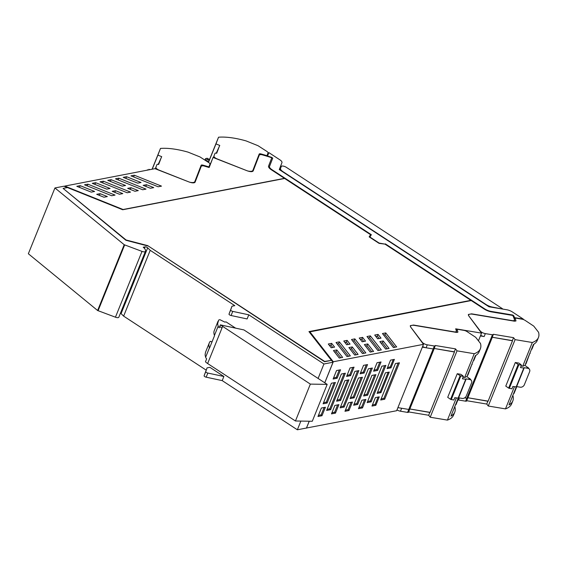 <?xml version="1.0" encoding="UTF-8"?>
<svg xmlns="http://www.w3.org/2000/svg" width="567" height="567" viewBox="0 0 567 567"><rect width="100%" height="100%" fill="white"/><g stroke="black" fill="none" stroke-linecap="round" stroke-linejoin="round"><path stroke-width="0.85" d="M513.745 317.626A1.021 0.369 22 0 0 514.446 317.931L514.567 317.633A1.021 0.369 22 0 0 514.779 317.683L523.32 319.108L512.412 311.97A5.968 2.133 22 0 0 512.398 311.963A5.968 2.133 22 0 0 506.799 309.759L489.002 306.79L279.276 169.561L281.948 162.644A5.968 2.133 22 0 0 279.793 159.766L268.878 152.629L267.376 156.35M267.426 156.372L268.878 152.629M267.596 155.946A1.021 0.369 22 0 0 267.589 156.038L267.489 156.393M267.475 156.244L267.475 156.336A87.97 31.497 22 0 1 271.813 157.732L272.628 158.384L271.933 157.442A87.97 31.497 22 0 0 267.589 156.038M272.748 158.087L269.531 166.422A6.818 2.438 22 0 0 271.997 169.703L371.357 234.717L369.868 237.013L379.117 243.066L385.234 244.164L379.061 243.349L369.16 236.878L370.57 234.695L284.648 178.477L122.706 209.747L67.494 187.564L63.114 188.407L126.044 239.976L147.682 245.617L324.664 361.42L331.135 360.442L324.551 361.711L147.682 245.617M514.567 317.633A87.97 31.497 22 0 0 514.531 317.541A87.97 31.497 22 0 0 513.624 315.578L512.533 314.983L491.121 311.403A6.818 2.438 22 0 1 484.707 308.88L385.347 243.874M523.32 319.108L523.171 319.469M272.628 158.384L269.41 166.712A6.818 2.438 22 0 0 271.877 170.001L271.997 169.703M371.187 234.979L271.877 170.001M484.707 308.88L385.234 244.164M484.587 309.178A6.818 2.438 22 0 0 491.001 311.701L491.121 311.403M512.533 314.983L491.001 311.701M512.412 315.273L513.504 315.869A87.97 31.497 22 0 1 514.411 317.832A87.97 31.497 22 0 1 514.446 317.931M300.871 421.075L297.356 429.786L306.463 428.028L309.213 421.217M297.356 429.786L222.207 380.613L206.168 377.183A1.701 0.61 -158 0 1 204.099 375.772L207.061 367.877L209.889 367.331L223.873 376.481L207.834 373.058A1.701 0.61 -158 0 1 205.764 371.64L207.061 367.877M206.161 370.116L123.634 316.124L121.083 313.622A1.701 0.61 -158 0 0 120.452 313.175M144.443 248.389L145.053 246.886L143.217 247.24A10.227 3.664 -158 0 1 145.457 251.124A10.227 3.664 -158 0 1 145.428 251.195A3.423 1.226 -158 0 1 145.4 251.443L118.815 317.237A3.423 1.226 -158 0 1 115.441 317.194L97.616 310.51L28.35 253.754L54.935 187.953L63.936 186.217L67.36 187.592M122.522 209.62L284.024 178.435L122.437 209.641M54.935 187.953L124.201 244.717L97.616 310.51M145.4 251.443A3.423 1.226 -158 0 1 142.019 251.394L124.201 244.717M145.053 246.886A1.701 0.61 -158 0 1 147.668 247.829L150.22 250.323L123.634 316.124M374.907 319.306L471.227 300.553L484.133 308.994A7.839 2.807 22 0 0 491.504 311.9L512.752 315.443A87.97 31.497 -158 0 1 513.737 317.598A87.97 31.497 -158 0 1 514.63 320.256L513.206 320.78L471.638 313.842L468.342 314.465L468.696 315.769L481.546 333.127L455.67 328.81L456.57 331.468L455.145 331.993L413.57 325.054L410.281 325.678L410.628 326.982L423.485 344.339L333.283 361.76L309.908 331.858L309.568 332.191L333.042 362.228L323.941 363.986L248.793 314.82L232.753 311.389A1.701 0.61 -158 0 1 230.677 309.972L231.974 306.208L234.802 305.663L150.22 250.323M63.114 188.407L125.924 240.273L147.562 245.908M369.209 236.907L370.57 234.695M331.256 360.144L308.958 331.61L470.901 300.34L309.143 331.844M122.642 209.329L64.787 186.082L154.989 168.668L188.96 181.943C192.305 183.12 194.353 183.184 195.119 182.12L201.37 165.947L203.369 165.805L209.166 167.52L213.05 157.456L247.021 170.731C250.366 171.907 252.414 171.971 253.18 170.908L259.431 154.727L261.437 154.593A87.97 31.497 -158 0 1 268.609 156.74A87.97 31.497 -158 0 1 271.777 157.775L268.581 166.039A7.839 2.807 22 0 0 271.416 169.816L284.138 178.144M333.042 362.228L324.735 382.789M323.941 363.986L318.094 378.444M222.207 380.613L223.873 376.481M248.793 314.82L247.12 318.945L231.081 315.521A1.701 0.61 -158 0 1 229.011 314.104L231.974 306.208M309.908 331.858L374.971 319.136M470.901 300.34L384.979 244.115M200.243 168.739A2.559 0.914 22 0 0 200.236 168.739L201.505 165.777M92.265 183.332L106.738 189.144L110.09 188.492L95.625 182.68L92.265 183.332M100.005 181.837L127.178 192.752L130.538 192.1L103.364 181.185L100.005 181.837M107.744 180.341L122.21 186.153L125.569 185.501L111.104 179.689L107.744 180.341M115.484 178.846L142.657 189.761L146.017 189.116L118.843 178.194L115.484 178.846M123.216 177.351L137.689 183.162L141.041 182.517L126.576 176.706L123.216 177.351M112.188 191.334L119.439 194.247L122.798 193.595L115.54 190.682L112.188 191.334M127.66 188.343L134.918 191.256L138.277 190.611L131.02 187.691L127.66 188.343M150.39 188.265L153.749 187.62L146.492 184.707L143.139 185.352L150.39 188.265M130.963 175.855L134.315 175.21L161.489 186.125L158.136 186.777L130.963 175.855M103.967 197.231L107.34 196.579L100.09 193.666L96.709 194.318L103.967 197.231M91.273 192.128L94.625 191.476L80.16 185.664L76.8 186.316L91.273 192.128M84.533 184.821L111.706 195.743L115.058 195.091L87.885 184.176L84.533 184.821M258.297 157.527L259.431 154.727L258.297 157.534A2.559 0.914 -158 0 1 258.304 157.527A2.559 0.914 -158 0 1 258.297 157.527L253.045 171.135M306.378 428.042L396.659 410.728L423.485 344.339M514.63 320.256L514.354 321.163M377.643 338.79L374.716 335.04L378.069 334.395L381.003 338.145L377.643 338.79M379.847 341.61L383.207 340.958L389.047 348.436L385.688 349.088L379.847 341.61M364.368 344.594L367.728 343.949L373.575 351.427L370.216 352.072L364.368 344.594M359.237 338.031L362.596 337.379L365.524 341.128L362.171 341.781L359.237 338.031M366.977 336.536L370.336 335.884L381.315 349.931L377.955 350.576L366.977 336.536M362.476 353.567L351.505 339.527L354.857 338.875L365.835 352.922L362.476 353.567M396.709 346.841L393.434 347.592L382.456 333.545L385.737 332.914L396.659 346.969M331.22 347.755L334.594 347.103L331.667 343.354L328.286 344.006L331.22 347.755M346.692 344.764L343.765 341.015L347.117 340.37L350.052 344.119L346.692 344.764M347.004 356.558L350.356 355.906L339.385 341.866L336.025 342.511L347.004 356.558M354.736 355.062L358.096 354.418L352.249 346.933L348.896 347.585L354.736 355.062M336.784 349.924L333.431 350.569L339.272 358.046L342.631 357.401L336.784 349.924L336.068 351.696L334.537 351.987M306.456 428.149L309.256 421.217M324.778 382.81L333.283 361.76M64.787 186.082L64.624 186.493M194.984 182.347L200.236 168.746A2.559 0.914 22 0 0 200.236 168.746L201.37 165.94M213.05 157.456L209.003 167.471M94.93 184.395L95.625 182.68M102.67 182.907L103.364 181.185M110.409 181.412L111.104 179.689M118.149 179.916L118.843 178.194M125.881 178.421L126.576 176.706M114.846 192.397L115.54 190.682M130.325 189.413L131.02 187.691M145.804 186.423L146.492 184.707M133.621 176.925L134.315 175.21M99.388 195.395L100.09 193.666M79.465 187.386L80.16 185.664M87.198 185.891L87.885 184.176M478.435 340.831L481.546 333.127M384.702 399.232L399.423 362.795L395.419 363.567L380.698 400.004L384.702 399.232L383.88 398.353L381.152 398.877M335.409 382.47L331.404 383.242L323.098 403.81L327.102 403.031L335.409 382.47M375.829 405.32L379.252 396.857L375.404 397.602L371.98 406.064L375.829 405.32L375.127 404.427L378.097 397.077M380.953 392.633L377.112 393.378L385.418 372.817L389.267 372.072L380.953 392.633L380.251 391.733L377.565 392.258M330.653 409.665L326.642 410.437L341.369 374.007L345.374 373.228L330.653 409.665L329.831 408.793L344.098 373.476M357.657 404.455L353.652 405.228L368.373 368.791L372.377 368.018L357.657 404.455L356.834 403.576L371.101 368.259M371.158 401.847L367.154 402.62L381.874 366.183L385.879 365.41L371.158 401.847L370.336 400.968L384.603 365.651M365.906 399.437L362.49 407.9L358.479 408.672L361.902 400.21L365.906 399.437M352.405 402.038L348.981 410.508L344.977 411.281L348.4 402.818L352.405 402.038M338.903 404.647L335.48 413.116L331.475 413.889L334.899 405.419L338.903 404.647M375.921 374.652L367.614 395.213L363.61 395.986L371.917 375.425L375.921 374.652M362.419 377.253L354.113 397.821L350.101 398.594L358.415 378.033L362.419 377.253M348.918 379.862L340.604 400.43L336.6 401.202L344.906 380.641L348.918 379.862M381.045 361.959L377.629 370.428L373.618 371.201L377.041 362.738L381.045 361.959M367.544 364.567L364.12 373.036L360.116 373.809L363.539 365.346L367.544 364.567M354.042 367.175L350.619 375.645L346.614 376.417L350.037 367.948L354.042 367.175M325.401 407.255L321.39 408.027L317.974 416.497L321.978 415.724L325.401 407.255M340.54 369.783L336.529 370.556L333.113 379.025L337.117 378.246L340.54 369.783M358.876 370.62L354.871 371.399L340.15 407.836L344.155 407.056L358.876 370.62M394.391 359.386L390.543 360.13L387.126 368.593L390.968 367.848L394.391 359.386M379.181 338.492L377.36 336.16L375.822 336.458M377.36 336.16L378.069 334.395M387.226 348.79L382.491 342.73L380.953 343.028M382.491 342.73L383.207 340.958M371.746 351.781L367.012 345.721L365.481 346.012M367.012 345.721L367.728 343.949M363.702 341.483L361.881 339.151L360.35 339.449M361.881 339.151L362.596 337.379M379.486 350.286L369.62 337.656L368.089 337.953M369.62 337.656L370.336 335.884M364.014 353.269L354.141 340.647L352.61 340.944M354.141 340.647L354.857 338.875M385.737 332.914L385.021 334.686L383.561 334.962M394.887 347.309L385.021 334.686M331.667 343.354L330.951 345.126L329.392 345.423M332.772 347.458L330.951 345.126M348.223 344.474L346.402 342.142L344.871 342.44M346.402 342.142L347.117 340.37M348.535 356.26L338.669 343.637L337.138 343.928M338.669 343.637L339.385 341.866M356.274 354.765L351.533 348.705L350.002 349.003M351.533 348.705L352.249 346.933M340.81 357.756L336.068 351.696M398.147 363.036L383.88 398.353M327.102 403.031L326.28 402.159L334.133 382.718M326.28 402.159L323.551 402.683M375.127 404.427L372.434 404.944M380.251 391.733L388.112 372.292M327.095 409.317L329.831 408.793M354.106 404.101L356.834 403.576M367.607 401.5L370.336 400.968M364.631 399.678L361.661 407.021L362.49 407.9M361.661 407.021L358.932 407.553M351.129 402.286L348.159 409.629L348.981 410.508M348.159 409.629L345.431 410.161M337.627 404.895L334.658 412.237L335.48 413.116M334.658 412.237L331.929 412.769M374.645 374.893L366.792 394.334L367.614 395.213M366.792 394.334L364.057 394.866M361.144 377.502L353.291 396.943L354.113 397.821M353.291 396.943L350.555 397.474M347.642 380.11L339.782 399.551L340.604 400.43M339.782 399.551L337.053 400.075M379.77 362.207L376.807 369.549L377.629 370.428M376.807 369.549L374.071 370.081M366.268 364.815L363.298 372.158L364.12 373.036M363.298 372.158L360.569 372.689M352.766 367.423L349.796 374.766L350.619 375.645M349.796 374.766L347.068 375.29M324.126 407.503L321.156 414.846L318.427 415.37M321.978 415.724L321.156 414.846M337.117 378.246L336.295 377.374L339.264 370.031M336.295 377.374L333.566 377.898M340.604 406.709L343.333 406.185L357.6 370.868M343.333 406.185L344.155 407.056M390.968 367.848L390.266 366.948L393.236 359.606M390.266 366.948L387.58 367.473M466.57 400.826A1.701 0.61 -158 0 1 466.57 401.004A1.701 0.61 -158 0 1 465.627 401.181L466.818 398.232L464.635 397.864L466.818 398.232L491.256 337.748A1.701 0.61 22 0 0 492.199 337.563L493.347 334.289L513.553 337.663L512.362 340.618L492.319 337.266M515.764 321.12L515.927 320.724L514.602 321.205L472.729 314.217A7.499 2.686 22 0 0 468.59 315.004A7.499 2.686 22 0 0 468.526 315.543L480.299 331.057A4.089 1.467 -158 0 0 485.338 333.609L492.447 334.792L491.256 337.748A1.701 0.61 22 0 0 492.199 337.563L467.761 398.055A1.701 0.61 22 0 1 466.818 398.232A1.701 0.61 22 0 0 467.761 398.055A1.701 0.61 22 0 0 467.761 398.048M488.116 401.131L467.881 397.758L488.059 401.273L512.497 340.788L492.156 337.245M480.674 335.274A4.089 1.467 22 0 0 484.147 336.557L480.412 335.933M515.92 320.95L515.927 320.724A88.31 31.617 22 0 0 515.212 318.413A88.31 31.617 22 0 0 515.056 318.009L521.973 319.164A3.409 1.219 -158 0 1 525.212 320.447L533.745 326.103L538.558 332.262A51.122 18.307 -158 0 1 538.65 332.609A51.122 18.307 -158 0 1 538.452 337.493L537.254 340.441A51.122 18.307 22 0 1 533.448 344.424L525.049 365.226L526.828 366.977A3.409 2.707 -38 0 1 528.324 367.827L529.365 369.167A3.409 2.707 142 0 0 527.87 368.316L524.007 367.671L516.523 386.949L512.851 386.467L511.895 388.827L508.634 388.119L505.778 386.106L515.311 362.504L518.869 363.093L520.917 364.546L521.434 365.226L520.485 367.586L524.149 368.061M538.452 337.493A51.122 18.307 -158 0 1 532.3 342.503L522.703 366.254A51.122 18.307 22 0 0 525.049 365.226M522.703 366.254L521.123 365.991M516.239 387.027L509.01 404.909A51.122 18.307 22 0 0 512.816 400.933A51.122 18.307 22 0 0 512.929 395.702L512.802 395.532M532.3 342.503L515.091 339.633L513.553 337.663M515.091 339.633L488.272 406.022L486.734 404.051L487.925 401.103M492.447 334.792L493.389 334.438M515.056 318.009L514.432 319.554M516.665 386.602L520.244 387.197A3.409 2.707 142 0 0 524.362 384.738L529.606 371.754A3.409 2.707 142 0 0 529.365 369.167M512.816 400.933L511.625 403.881A51.122 18.307 -158 0 1 505.473 408.892L488.272 406.022M505.473 408.892L514.425 386.729M515.311 362.504L518.174 364.517L521.434 365.226M524.078 368.125L516.523 386.949M457.909 399.87A4.089 1.467 22 0 0 458.519 399.997L459.348 397.935M465.627 401.181L458.519 399.997M486.734 404.051L466.684 400.706M533.958 344.126L531.91 349.201L531.541 349.144M529.982 353.007L525.949 363.957L525.581 363.894M529.876 353.276L530.237 353.333M516.792 386.623L514.028 393.463L513.659 393.399M430.055 412.344L409.813 408.97L429.999 412.485L454.436 352.001L434.251 348.478M422.351 347.146L433.195 348.96A1.701 0.61 22 0 0 434.138 348.776L435.286 345.501L455.492 348.875L454.302 351.831L434.095 348.457M397.914 407.63L408.757 409.445A1.701 0.61 22 0 0 409.7 409.268A1.701 0.61 22 0 0 409.7 409.261L434.138 348.776A1.701 0.61 22 0 1 433.195 348.96L426.086 347.769A4.089 1.467 22 0 1 422.613 346.487M457.704 332.333L457.867 331.936A88.31 31.617 22 0 0 457.144 329.625A88.31 31.617 22 0 0 456.988 329.221L463.912 330.377A3.409 1.219 -158 0 1 467.151 331.66L475.685 337.315L480.497 343.474A51.122 18.307 -158 0 1 480.589 343.822A51.122 18.307 -158 0 1 480.384 348.705L479.193 351.653A51.122 18.307 22 0 1 475.387 355.637L466.981 376.438L468.76 378.189A3.409 2.707 -38 0 1 470.256 379.039L471.305 380.379A3.409 2.707 142 0 0 469.809 379.529L465.939 378.884L458.462 398.162L454.791 397.68L453.834 400.04L450.574 399.331L447.717 397.318L457.25 373.717L460.801 374.305L462.856 375.758L463.374 376.438L462.417 378.799L466.088 379.273M480.384 348.705A51.122 18.307 -158 0 1 474.232 353.716L464.635 377.466A51.122 18.307 22 0 0 466.981 376.438M464.635 377.466L463.062 377.204M408.509 412.039A1.701 0.61 -158 0 1 408.502 412.216A1.701 0.61 -158 0 1 407.56 412.393L408.757 409.445L401.649 408.254L400.458 411.21A4.089 1.467 22 0 1 396.985 409.927M457.86 332.163L456.541 332.418L414.668 325.43A7.499 2.686 22 0 0 410.522 326.216A7.499 2.686 22 0 0 410.465 326.755L422.238 342.27A4.089 1.467 -158 0 0 427.277 344.821L434.386 346.005L408.757 409.445A1.701 0.61 22 0 0 409.7 409.268L408.502 412.216M458.171 398.24L450.949 416.121A51.122 18.307 22 0 0 454.755 412.145A51.122 18.307 22 0 0 454.869 406.908L454.741 406.745M474.232 353.716L457.03 350.845L455.492 348.875M457.03 350.845L430.211 417.227L428.673 415.264L429.864 412.315M434.386 346.005L435.328 345.65M456.988 329.221L456.364 330.767M458.597 397.814L462.183 398.41A3.409 2.707 142 0 0 466.301 395.95L471.546 382.966A3.409 2.707 142 0 0 471.305 380.379M454.755 412.145L453.565 415.094A51.122 18.307 -158 0 1 447.413 420.104L430.211 417.227M447.413 420.104L456.364 397.942M457.25 373.717L460.113 375.73L463.374 376.438M466.017 379.337L458.462 398.162M407.56 412.393L400.458 411.21M428.673 415.264L408.623 411.918M475.897 355.339L473.849 360.414L473.48 360.357M471.921 364.22L467.888 375.17L467.52 375.106M471.815 364.489L472.176 364.546M458.731 397.836L455.967 404.675L455.599 404.611M216.254 153.168L219.762 145.435L216.41 153.21A1.701 0.61 22 0 0 215.049 153.288L213.858 156.244A1.701 0.61 -158 0 1 213.858 156.237L213.369 157.576M218.571 148.391L216.679 153.288L218.571 148.391M216.544 153.246L218.522 148.37M209.485 159.341L206.898 158.306L209.563 159.447M258.098 156.896A2.388 0.858 -158 0 1 258.623 156.733M219.762 145.435L215.963 143.912L208.486 162.417M206.983 158.094L206.615 158.966M206.898 158.306L206.643 158.973M266.773 156.166L268.007 152.998A3.409 1.219 22 0 0 266.745 151.332L258.035 145.712L246.121 140.921A51.122 18.307 22 0 0 218.543 137.214L215.963 143.912M218.543 137.214L209.159 160.454M205.275 160.341L205.552 158.547L209.18 160.468L208.436 162.389M205.162 159.554L205.552 158.547M204.9 160.107L205.134 159.575M252.882 170.405L252.889 170.391A7.499 2.686 22 0 0 252.889 170.376A7.499 2.686 22 0 1 247.467 170.908L217.253 158.951A4.089 1.467 -158 0 1 213.986 156.06M265.902 155.897L266.093 155.422L266.972 155.691M266.093 155.422A88.303 31.617 22 0 0 261.04 153.948A2.388 0.858 -158 0 0 259.183 154.082L252.889 170.376M205.452 159.901L208.649 161.85M158.193 164.38L161.701 156.648L158.342 164.423A1.701 0.61 22 0 0 156.988 164.501L155.797 167.456A1.701 0.61 -158 0 1 155.797 167.449L155.308 168.789M160.511 159.603L158.618 164.501L160.511 159.603M158.484 164.458L160.454 159.582M200.038 168.108A2.388 0.858 -158 0 1 200.562 167.945M161.701 156.648L157.895 155.124L152.211 169.2M149.405 169.746L148.915 169.306L148.674 169.887M148.838 169.519L148.703 169.88M208.713 167.378L209.946 164.21A3.409 1.219 22 0 0 208.677 162.545L199.974 156.924L188.06 152.133A51.122 18.307 22 0 0 160.482 148.426L157.895 155.124M160.482 148.426L152.084 169.228M147.491 169.76L147.335 170.143L148.093 169.994M207.841 167.109L208.032 166.634A88.303 31.617 22 0 0 202.972 165.16A2.388 0.858 -158 0 0 201.122 165.295L194.828 181.589A7.499 2.686 22 0 1 194.821 181.603L194.368 182.723L194.821 181.603A7.499 2.686 22 0 1 189.406 182.12L159.185 170.164A4.089 1.467 -158 0 1 155.918 167.272M208.032 166.634L208.904 166.904M502.511 308.76L286.392 167.357A3.409 1.219 22 0 0 281.919 166.067A3.409 1.219 22 0 0 281.303 166.45A3.409 1.219 22 0 0 281.303 166.457L280.552 168.399A6.818 2.438 22 0 0 283.018 171.688L486.11 304.564A6.818 2.438 22 0 0 489.718 306.336A6.818 2.438 22 0 0 492.525 307.094L502.397 309.022M235.596 328.137L226.035 321.886L224.858 322.106L219.876 319.682L218.727 320.008L217.678 323.495A40.902 14.643 -158 0 0 218.217 326.096L214.439 335.43A8.519 3.048 22 0 0 214.51 335.714L209.499 348.103A8.519 3.048 -158 0 1 209.436 347.826L205.665 357.16A40.902 14.643 -158 0 1 205.126 354.559L205.516 352.256L209.287 342.915A40.902 14.643 -158 0 1 209.946 341.738L210.265 341.313L212.023 341.866M220.372 324.884L310.355 384.107L295.45 420.99L312.282 421.267L327.18 384.383L243.938 329.923L220.372 324.884L219.195 327.79A8.519 3.048 -158 0 1 218.571 326.989A8.519 3.048 -158 0 1 218.217 326.096M218.068 321.184L214.298 330.526A40.902 14.643 22 0 0 213.901 332.836A40.902 14.643 22 0 0 214.439 335.43M222.533 326.649L207.628 363.532A8.519 3.048 -158 0 1 205.467 361.767L206.643 358.861A8.519 3.048 -158 0 1 206.019 358.053A8.519 3.048 -158 0 1 205.665 357.16M327.18 384.383L310.355 384.107M207.628 363.532L295.45 420.99M209.436 347.826A40.902 14.643 -158 0 1 208.897 345.225A40.902 14.643 -158 0 1 209.287 342.915M514.779 317.683L514.248 318.994M206.168 377.183L207.834 373.058M205.764 371.64L204.099 375.772M147.668 247.829L121.083 313.622M115.441 317.194L142.019 251.394M124.648 244.958L98.063 310.759M232.753 311.389L231.081 315.521M230.677 309.972L229.011 314.104M526.828 366.977L527.87 368.316M485.338 333.609L484.147 336.557M518.848 364.794L509.315 388.395M523.773 368.139L516.147 387.02M518.174 364.517L508.634 388.119M468.76 378.189L469.809 379.529M427.277 344.821L426.086 347.769M460.787 376.006L451.254 399.607M465.713 379.344L458.079 398.232M460.113 375.73L450.574 399.331M260.834 154.458L261.04 153.948M202.766 165.67L202.972 165.16M279.885 169.965L281.303 166.457L279.885 169.965M280.552 168.399L279.914 169.98M221.938 328.123A8.519 3.048 -158 0 1 219.776 326.358M456.293 332.375L456.563 331.723M468.441 315.365L468.59 315.004M467.761 398.055L466.57 401.004M410.38 326.578L410.522 326.216M149.808 169.668L148.915 169.306"/></g></svg>
